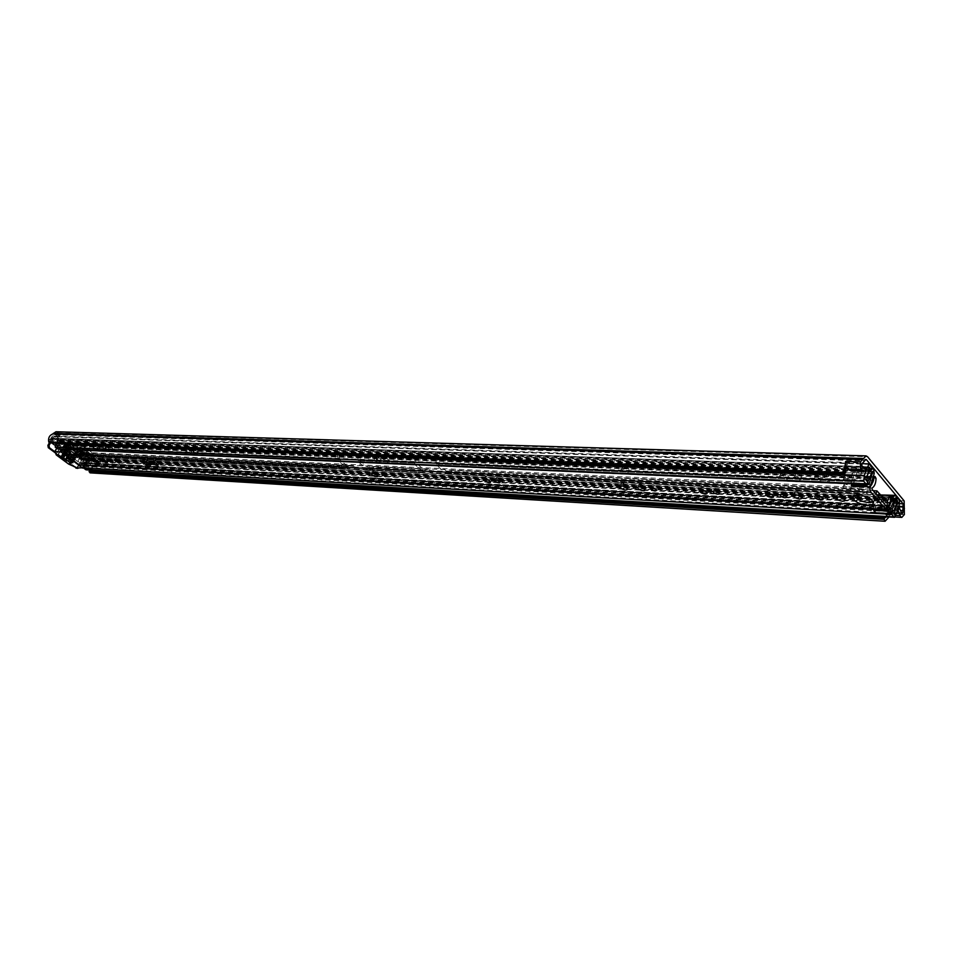 <?xml version="1.0" encoding="UTF-8"?>
<svg xmlns="http://www.w3.org/2000/svg" width="953" height="953" viewBox="0 0 953 953"><rect width="100%" height="100%" fill="white"/><g stroke="black" fill="none" stroke-linecap="round" stroke-linejoin="round"><path stroke-width="0.71" stroke-dasharray="4.76 3.57" d="M83.614 448.351L79.742 446.933L80.612 448.232L84.472 449.649L83.614 448.351M84.603 446.552L80.731 445.122L81.601 446.421L85.472 447.85L84.603 446.552M99.624 447.958L102.972 450.161L99.624 447.958M100.625 446.123L103.972 448.327L100.625 446.123M93.263 447.374L97.587 450.209L93.263 447.374M94.252 445.551L98.588 448.386L94.252 445.551M193.697 451.841L197.211 454.176L193.697 451.841M194.734 449.864L198.248 452.21L194.734 449.864M186.443 451.198L190.981 454.224L186.443 451.198M187.479 449.244L192.006 452.258L187.479 449.244M384.119 459.691L387.931 462.312L384.119 459.691M385.191 457.452L389.003 460.073L385.191 457.452M374.874 458.929L374.029 459.108C374.029 460.573 375.661 461.693 378.949 462.479L379.794 462.3C379.806 460.835 378.162 459.715 374.874 458.929M375.947 456.701L375.101 456.88C375.089 458.345 376.733 459.465 380.009 460.251L380.855 460.073C380.866 458.607 379.234 457.488 375.947 456.701M622.44 469.09L621.094 469.364C620.76 471.056 622.559 472.331 626.49 473.164L627.848 472.891C628.182 471.187 626.383 469.924 622.44 469.09M623.524 466.505L622.178 466.779C621.844 468.483 623.643 469.758 627.574 470.579L628.92 470.305C629.266 468.602 627.467 467.339 623.524 466.505M781.412 475.618L779.661 475.964C779.089 477.81 780.983 479.156 785.355 480.026L787.118 479.669C787.702 477.822 785.796 476.476 781.412 475.618M782.484 472.795L780.733 473.153C780.162 474.999 782.056 476.357 786.428 477.215L788.191 476.857C788.774 475.011 786.868 473.653 782.484 472.795M795.779 476.691L794.397 476.965C793.932 478.406 795.41 479.454 798.817 480.121L800.21 479.847C800.675 478.406 799.198 477.358 795.779 476.691M796.851 473.855L795.469 474.141C795.005 475.571 796.482 476.631 799.889 477.286L801.282 477.012C801.747 475.571 800.27 474.523 796.851 473.855M845.573 478.251L843.631 478.632C842.952 480.526 844.894 481.92 849.457 482.79L851.41 482.409C852.089 480.503 850.136 479.121 845.573 478.251M846.633 475.344L844.703 475.726C844.024 477.632 845.966 479.025 850.517 479.883L852.47 479.502C853.149 477.596 851.208 476.202 846.633 475.344M868.409 479.693L866.861 479.99C866.313 481.479 867.814 482.563 871.387 483.231L872.948 482.933C873.496 481.444 871.983 480.36 868.409 479.693M869.47 476.75L867.921 477.06C867.373 478.549 868.874 479.633 872.448 480.3L874.008 479.99C874.556 478.501 873.043 477.417 869.47 476.75M850.874 470.722L851.351 467.292L847.443 465.695L847.503 463.408L845.883 461.49M890.066 513.762L888.553 511.964L887.469 512.976L885.242 507.401L883.753 509.533L885.813 514.811L887.588 516.562L890.066 513.762L904.302 514.572M88.915 459.036L90.964 459.942L91.941 458.155L89.892 457.249L88.915 459.036L84.46 458.81L54.678 436.569L59.086 436.712L60.349 434.854L59.801 434.056L58.8 435.855L55.882 433.877L51.915 436.677L50.557 438.725L50.664 441.823L49.711 442.907M76.824 449.435L72.964 446.54L69.807 446.516L74.084 449.316L76.824 449.435L78.241 447.553L73.953 444.741L70.796 444.729L75.073 447.529L77.812 447.636M105.271 447.862L109.166 450.829L112.525 450.852L108.154 447.981L105.271 447.862L105.807 446.123L110.167 448.982L113.526 449.006L109.154 446.135L106.271 446.028M827.395 481.837L829.277 481.468C829.92 479.585 827.99 478.203 823.487 477.346L814.732 477.429C814.1 479.299 816.018 480.669 820.497 481.539L827.395 481.837L828.455 478.966L830.337 478.597C830.98 476.703 829.062 475.333 824.548 474.463L815.804 474.558C815.172 476.44 817.09 477.822 821.557 478.68L828.455 478.966M91.464 470.163L93.561 463.337L93.263 461.669L90.964 459.942M58.8 435.855L59.086 436.712M60.099 434.913L55.679 434.771L52.284 437.546L49.342 442.811M59.801 434.056L55.953 431.733M91.941 458.155L94.24 459.882L904.147 500.909M54.678 436.569L53.439 437.582L83.221 459.799L78.932 467.625L77.777 467.554L82.065 459.739L85.436 457.035L89.892 457.249M861.929 463.897L847.265 463.396L845.573 467.244M901.24 512.678L888.315 511.952L886.588 516.86M889.018 517.002L889.888 513.822L888.315 511.952M90.249 472.855C93.585 471.866 95.097 469.376 94.8 465.362L94.24 459.882M904.29 514.644L889.888 513.822M83.221 459.799L84.46 458.81M50.449 442.931L53.439 437.582M73.452 466.291L55.357 452.913M77.777 467.554L76.514 468.316M76.121 467.47L54.976 451.829M847.265 463.396L845.799 461.669M883.753 509.533L896.523 510.236M885.242 507.401L897.214 508.044M851.351 467.292L865.765 467.804M100.315 461.776L99.91 460.394L96.301 457.666L92.334 456.213L96.825 460.228L100.315 461.776M110.095 458.56L113.502 460.775L110.095 458.56M115.766 458.512L120.173 461.407L115.766 458.512M154.255 460.287L153.695 460.394C153.969 461.728 155.577 462.789 158.532 463.587L159.103 463.468C158.829 462.145 157.221 461.085 154.255 460.287M382.772 471.926L386.608 474.546L382.772 471.926M373.481 471.092L372.635 471.258C372.635 472.712 374.279 473.832 377.579 474.63L378.436 474.463C378.436 473.022 376.78 471.89 373.481 471.092M496.942 477.524L496.108 477.691C495.989 478.894 497.323 479.824 500.122 480.455L500.956 480.3C501.075 479.097 499.741 478.168 496.942 477.524M486.328 476.595L485.28 476.81C485.125 478.358 486.852 479.55 490.45 480.372L491.51 480.169C491.653 478.62 489.925 477.429 486.328 476.595M652.853 485.172L651.745 485.387C651.447 486.697 652.865 487.698 655.986 488.353L657.093 488.15C657.391 486.828 655.974 485.839 652.853 485.172M643.108 488.019L645.777 487.948C646.146 486.256 644.323 484.97 640.309 484.112L638.903 484.386L640.487 486.947M625.811 487.352L628.134 487.174C628.492 485.375 626.538 484.005 622.273 483.088L620.82 483.362L622.047 485.804M715.703 488.258L714.476 488.484C714.119 489.842 715.56 490.866 718.812 491.545L720.051 491.307C720.408 489.949 718.967 488.937 715.703 488.258M705.446 491.26L707.936 491.069C708.389 489.318 706.518 488.007 702.337 487.138L700.789 487.436L702.17 489.985M782.973 491.557L781.603 491.808C781.162 493.213 782.639 494.262 786.046 494.952L787.416 494.69C787.869 493.285 786.38 492.236 782.973 491.557M772.085 494.69L774.42 494.416C774.968 492.606 773.062 491.26 768.69 490.378L766.962 490.7L768.201 493.261M800.055 496.12L802.331 495.822C802.926 493.988 800.996 492.63 796.553 491.736L794.742 492.082L795.934 494.643M821.486 497.216L823.726 496.894C824.357 495.048 822.415 493.678 817.9 492.784L816.03 493.13L817.186 495.703M843.512 498.348L845.704 498.002C846.371 496.132 844.418 494.75 839.843 493.845L837.901 494.214L839.033 496.799M873.46 501.993L873.758 501.802C875.462 497.252 870.708 493.88 859.511 491.712L854.698 492.618L853.936 495.393M873.293 476.536L73.25 444.753L74.251 445.909L70.593 451.77L70.701 446.969L66.186 446.778L65.84 451.555L70.367 451.758L68.747 450.555M872.138 488.019L70.593 451.77L68.973 450.566M886.016 505.852L85.746 463.063L87.104 464.23L88.629 462.789L90.213 463.075L90.523 460.966L88.748 460.656L85.52 463.051L87.104 464.23L82.566 463.98L84.078 462.55L85.675 462.824L85.973 460.728L84.198 460.43L80.981 462.813L85.746 463.063L89.201 456.701L876.7 494.81M72.94 444.789L70.331 449.625M87.331 464.242L90.225 458.107L89.201 456.701M64.649 447.993L63.815 446.54L68.342 446.731L69.164 448.184L64.649 447.993L64.816 449.387M63.815 446.54L65.352 445.337L66.186 446.778M65.84 451.555L65.733 452.306L80.445 463.229L80.981 462.813M80.469 465.421L82.566 463.98M106.831 460.847L108.678 460.823L104.282 457.952L102.447 457.988L106.617 461.24M149.609 463.027L152.349 463.027L147.858 460.085L142.652 459.954L144.368 461.883M90.213 463.075L85.675 462.824M90.523 460.966L85.973 460.728M69.164 448.184L69.343 449.578M70.701 446.969L69.879 445.516L65.352 445.337M68.342 446.731L69.879 445.516M80.683 452.067L83.626 453.997L80.683 452.067M81.517 450.543L84.46 452.461L81.517 450.543M844.275 485.494L844.227 483.921L851.255 485.804L851.303 487.364L844.275 485.494M843.381 487.96L843.322 486.399L850.35 488.281L850.398 489.83L843.381 487.96M423.251 472.033L415.294 464.993L412.935 457.273L433.258 457.964L435.533 459.048L437.415 465.957L446.481 473.581L450.292 472.474L450.626 473.581L430.708 472.628L428.159 471.425L424.347 472.521L368.156 469.805L371.944 468.769L372.373 469.829L354.29 468.959L351.848 467.816L348.071 468.84L339.054 461.657L337.017 454.212L355.076 454.915L357.03 455.76L359.126 462.527L367.048 469.341M875.462 493.332L867.218 492.939L865.848 492.165L862.179 493.594L853.59 484.172L851.66 475.023L860.833 475.309L858.57 472.628L859.725 470.139L861.738 472.807L852.578 472.533L854.496 481.682L862.334 490.7L865.991 489.27L868.112 490.473L873.246 490.712M868.767 469.507L58.252 440.048L56.001 438.368L55.048 442.954L59.765 439.357L60.67 439.69L64.852 442.823L66.662 448.172L74.465 453.878L78.015 453.056L353.063 466.112L355.183 467.113L373.266 467.959L373.159 467.041L428.278 469.15L424.478 470.234L416.211 463.039L414.329 456.225L413.197 457.976M357.03 455.76L358.149 454.069L360.031 460.656L367.953 467.47L373.159 467.041M435.318 458.858L436.45 457.071L438.332 463.98L446.6 471.27L450.412 470.174L867.039 489.866M872.317 471.58L857.45 471.02L858.808 472.64M55.977 444.848L55.262 445.444L60.003 445.015L55.977 444.848L59.825 441.215L64.006 444.336L65.828 449.697L73.321 455.284L77.932 454.843L82.339 458.024L81.088 463.515L85.151 463.742L85.222 465.028L81.172 464.814L81.088 463.515M436.236 456.88L434.175 455.987L414.269 455.236L414.114 456.034M859.725 470.139L858.355 468.519L858.891 472.879L855.46 484.219L853.352 486.447M357.935 453.878L355.981 453.032L337.565 452.437L339.959 459.799L347.869 466.529L353.063 466.112M877.296 494.845L879.798 497.537L894.819 498.288M79.063 453.437L83.173 456.511L83.685 459.417L82.923 463.694L86.044 460.954L83.876 459.167L84.71 457.654L896.702 497.692M429.386 469.638L431.602 470.699L451.519 471.628L451.519 470.663M87.485 451.543L86.211 450.59L81.66 450.388L89.189 456.034L93.751 456.261L87.485 451.543L88.558 450.007L86.27 451.853L84.65 454.795L85.675 454.843L87.283 451.901L92.715 455.32M66.662 448.172L82.506 448.851L90.035 454.498L94.597 454.712L88.558 450.007M88.331 449.995L87.057 449.042L86.211 450.59L339.054 461.657M76.538 452.997L77.801 453.938L82.268 454.14L74.763 448.518L73.917 450.054L69.45 449.852L76.955 455.451L81.434 455.665L73.917 450.054L81.66 450.388L82.506 448.851L339.959 459.799M70.725 450.805L71.558 449.28L70.296 448.327L69.45 449.852L65.828 449.697M75.704 454.521L76.609 453.044L76.538 454.843L73.452 460.454L72.464 460.406L75.549 454.795L70.534 450.793M74.155 453.759L77.801 453.938L76.955 455.451L73.321 455.284M92.489 455.308L93.334 453.771M92.298 455.665L90.69 458.607L89.665 458.56L91.285 455.605L93.561 453.783M347.869 466.529L94.597 454.712L93.751 456.261L346.963 468.388M56.799 443.181L58.359 440.62L54.345 440.465L54.369 438.809L865.181 467.578M58.943 445.48L58.395 445.063L58.347 447.279L56.072 445.611L57.764 444.598L56.275 443.49M60.003 445.015L59.944 446.766L58.252 449.101M84.71 457.654L86.89 459.286L86.378 462.681L85.115 463.384L89.177 463.611L86.187 469.853M85.115 463.384L87.557 465.207L88.152 468.542L87.021 469.15L91.071 469.388L86.366 465.886L86.27 468.054L84.102 466.434L85.758 465.433L85.222 465.028M82.982 467.685L83.828 464.54L85.151 463.742M857.45 471.02L854.079 482.897L852.792 483.695M858.57 472.628L859.487 470.139M878.475 495.977L874.044 506.019L888.994 506.829M894.748 498.395L879.524 497.645L875.235 507.735L890.471 508.568M878.249 495.965L878.618 494.905M58.252 440.048L59.098 438.523L872.019 467.065M59.098 438.523L56.036 436.545L54.369 438.809M868.814 466.863L55.965 438.356L868.779 466.875M51.784 442.99L48.889 440.834L48.877 439.345L50.771 438.213L54.345 440.465M55.048 442.954L59.074 443.121L58.395 445.063L57.764 444.598L59.074 443.109L55.048 442.954M87.021 469.15L81.172 464.814M83.876 459.167L896.57 500.218M82.923 463.694L86.985 463.908L86.366 465.886L85.758 465.433L86.973 463.908L82.923 463.694M860.833 475.309L861.738 472.807M890.4 509.116L875.235 507.735M873.675 509.462L874.044 506.019M874.914 512.726L890.793 513.298M875.152 508.283L875.557 512.428M91.071 469.388L87.962 468.888M89.177 463.611L91.619 465.421L92.024 469.126M48.686 439.69L52.689 439.845L54.786 438.344L58.359 440.62M52.689 439.845L52.903 440.989L48.889 440.834M55.798 443.145L52.903 440.989M90.035 454.498L89.189 456.034L81.434 455.665L82.268 454.14L90.035 454.498M89.665 458.56L84.65 454.795M90.69 458.607L85.675 454.843M70.57 451.079L67.46 456.701L68.449 456.749L71.558 451.126L71.546 449.292M68.449 456.749L73.452 460.454M67.46 456.701L72.464 460.406M80.969 456.952L78.194 455.927L78.825 456.856L81.589 457.869L80.969 456.952M79.969 454.76L79.349 453.842L82.113 454.855L82.732 455.772L79.969 454.76M80.945 458.393L76.24 456.642L77.3 458.214L82.006 459.954L80.945 458.393M81.72 456.987L77.014 455.248L78.075 456.809L82.78 458.548L81.72 456.987M64.697 460.251L67.723 454.784L65.149 460.275M70.713 464.23L74.453 457.452L73.047 457.678L69.807 463.563M68.687 464.111L72.321 457.5L75.537 456.928L81.887 459.668L86.985 459.525L83.661 465.6M63.434 458.869L66.412 453.509L63.124 458.619M57.919 454.807L61.445 447.767M58.145 454.938L61.897 448.184L62.279 450.281L69.676 450.614L68.83 445.956L65.876 443.741L59.634 443.085L60.277 450.197L65.96 453.485M68.497 460.442L71.975 454.998L68.95 460.466M72.809 463.194L75.775 457.821L72.499 462.944M62.898 456.296L65.936 450.817L63.351 456.32M67.234 459.072L70.212 453.688L66.913 458.81M61.111 456.213L64.149 450.733L61.564 456.237M71.022 463.098L73.977 457.738L70.701 462.848M74.453 457.452L70.796 464.29M75.537 456.928L84.078 457.345L80.135 458.405L72.714 458.036L68.163 454.807M67.723 454.784L71.82 457.988L70.701 457.928L60.277 450.197M69.557 463.372L73.047 457.678M61.206 448.875L58.085 454.903M66.412 453.509L62.279 450.281M84.078 457.345L86.985 459.525M95.05 458.369L94.418 461.264L91.524 462.622L80.898 454.676L75.358 453.676L76.216 454.867L68.282 454.486L70.212 451.007L78.146 451.365L77.288 450.173L86.783 452.163L95.562 459.155L89.963 459.656L87.569 458.405L80.135 458.405M79.611 458.012L77.693 461.478L85.651 461.907L88.057 463.146L91.071 462.598L92.977 459.084M68.282 454.486L77.693 461.478M75.775 457.821L71.975 454.998M71.523 454.974L75.323 457.797M70.212 453.688L66.388 450.84M65.936 450.817L69.76 453.664M73.977 457.738L64.601 450.757M64.149 450.733L73.524 457.714M72.714 458.036L74.501 457.559M72.642 457.774L71.82 457.988M72.321 457.5L70.701 457.928M61.385 450.245L61.218 449.28M78.849 451.079L82.947 451.889L84.722 453.223L81.505 453.068L78.849 451.079L76.919 454.593L79.587 456.57L82.792 456.737L81.017 455.403L76.919 454.593M89.153 458.798L86.509 456.821L89.737 456.975L91.488 458.298L89.153 458.798L87.247 462.288L89.582 461.8L87.807 460.478L84.603 460.323L87.247 462.288M74.751 456.213L69.855 452.568L75.74 456.261L74.751 456.213L71.999 461.216M68.83 445.956L60.325 445.611M95.562 459.155L94.407 461.276L83.959 453.437L80.898 454.676M83.959 453.437L86.783 452.163M80.433 454.652L82.375 451.138M69.855 452.568L66.817 458.059M70.844 452.615L67.806 458.107M75.74 456.261L72.726 461.752M86.509 456.821L84.603 460.323M89.737 456.975L87.807 460.478M91.488 458.298L89.582 461.8M82.947 451.889L81.017 455.403M84.722 453.223L82.792 456.737M81.505 453.068L79.587 456.57M81.493 456.975L77.372 455.451L78.301 456.821L82.411 458.345L81.493 456.975M80.993 457.893L76.871 456.368L77.801 457.738L81.91 459.251L80.993 457.893M83.495 452.056L81.136 451.186L83.495 452.056M80.802 456.952L78.456 456.082L80.802 456.952M80.743 454.081L82.506 454.724L80.743 454.081M81.898 451.984L83.661 452.639L81.898 451.984M847.67 465.874L862.096 466.386M885.813 514.811L896.201 515.418M50.366 442.704L845.335 473.474M845.144 473.629L50.199 442.8M845.656 472.033L50.664 441.823M50.652 441.799L845.645 471.997M93.263 461.669L900.275 503.684M56.418 434.08L865.336 459.691M85.436 457.035L55.679 434.771M57.43 432.269L867.552 456.737M53.165 436.057L863.061 463.039M54.774 434.759L864.752 460.871M54.94 434.449L864.931 460.37M93.049 465.838L900.394 510.486M93.406 463.634L898 506.77M93.561 463.337L898.453 506.281M94.8 465.362L904.552 509.795M94.895 464.754L904.671 508.807M95.062 464.456L904.838 508.306M82.065 459.739L52.284 437.546M887.291 512.678L901.538 513.488M824.548 474.463L823.487 477.346M821.557 478.68L820.497 481.539M817.65 474.189L816.578 477.06M110.167 448.982L109.166 450.829M109.154 446.135L108.154 447.981M113.05 449.113L112.049 450.948M73.953 444.741L72.964 446.54M75.073 447.529L74.084 449.316M71.213 444.634L70.224 446.433M99.91 460.394L98.909 462.229M852.554 483.802L870.887 484.6M72.333 445.396L872.996 477.56M89.939 458.584L891.591 498.526M87.533 462.658L889.042 505.209M74.251 445.909L876.033 478.382M876.855 494.988L88.76 456.785M891.889 497.74L90.225 458.107M90.166 457.702L891.841 497.085M72.595 444.896L873.246 476.726M80.445 463.229L886.671 506.627M65.733 452.306L872.007 489.246M88.76 462.813L84.221 462.562M89.07 460.704L84.519 460.466M87.235 463.837L82.697 463.599M147.858 460.085L146.833 462.002M151.825 463.134L151.217 464.29M143.164 459.858L142.14 461.764M104.282 457.952L103.281 459.811M108.213 460.918L107.57 462.086M102.912 457.893L101.9 459.751M93.203 457.523L92.834 458.214M96.301 457.666L95.288 459.513M359.126 462.527L415.294 464.993M437.415 465.957L853.59 484.172M445.373 473.093L861.131 492.999M367.953 467.47L424.156 470.091M360.031 460.656L416.211 463.039M438.332 463.98L854.496 481.682M446.278 471.127L862.024 490.521M357.244 455.951L413.411 458.167M435.533 459.048L851.875 475.523M59.825 441.215L872.388 471.473M64.006 444.336L337.171 455.153M436.45 457.071L852.78 473.045M873.687 469.079L858.355 468.519M60.67 439.69L873.603 468.971M64.852 442.823L338.077 453.294M358.149 454.069L414.329 456.225M372.266 468.9L428.481 471.568M78.229 454.95L352.169 467.947M82.339 458.024L894.748 498.383M450.614 472.617L866.146 492.332M83.173 456.511L895.999 495.905M880.679 495.06L895.903 495.798M357.53 456.511L413.697 458.762M435.819 459.644L852.137 476.274M358.137 460.585L414.305 462.979M436.426 463.908L852.673 481.622M371.765 468.793L427.98 471.449M450.114 472.497L865.669 492.201M368.775 469.734L424.978 472.438M447.1 473.498L862.775 493.487M359.138 456.022L415.317 458.25M437.439 459.12L853.709 475.595M359.746 460.085L415.925 462.455M438.046 463.396L854.233 480.943M371.444 466.648L427.659 469.233M449.792 470.258L865.395 489.389M368.454 467.589L424.657 470.21M446.778 471.247L862.501 490.664M339.065 455.224L64.28 444.801L337.457 455.713M339.673 459.239L64.887 448.113L338.077 459.727M351.347 465.719L77.443 453.116L77.765 454.855L351.669 467.84M348.369 466.648L74.632 453.854L74.942 455.605L348.691 468.769M71.38 449.268L76.359 452.985M87.879 467.589L896.344 513.584M86.378 462.681L899.06 505.864M870.792 484.886L855.46 484.219M874.223 473.462L858.891 472.879M867.933 483.493L854.079 482.897M857.509 471.544L872.126 472.092M878.332 495.929L891.758 496.584M56.858 436.843L869.767 464.349M59.944 446.766L868.528 480.443M58.204 442.49L870.982 473.629M59.241 441.656L872.078 472.235M59.443 441.322L872.281 471.664M86.89 459.286L899.668 500.337M83.828 464.54L890.436 508.652M82.006 460.239L893.247 501.945M82.232 458.81L894.224 499.646M82.423 458.464L894.45 499.086M55.893 438.451L868.731 467.03M56.096 445.456L864.609 478.382M56.072 445.611L864.585 478.632M58.312 447.267L866.837 481.301M58.419 447.183L866.706 481.146M57.895 440.727L868.671 470.651M57.942 440.691L868.683 470.591M58.133 440.346L868.743 470.008M86.044 460.954L896.308 502.934M86.068 460.799L896.308 502.696M86.378 467.959L894.581 514.239M86.27 468.054L894.712 514.394M84.126 466.279L892.592 511.594M84.102 466.434L892.568 511.832M83.495 459.822L896.225 501.302M83.507 459.763L896.237 501.195M83.685 459.417L896.439 500.635M866.348 492.57L867.242 490.104M851.672 475.285L852.578 472.795M867.218 492.939L868.112 490.473M851.958 474.963L852.875 472.474M873.627 508.985L887.696 509.76M869.446 486.804L854.102 486.125M853.828 483.254L867.659 483.85M87.557 465.207L91.619 465.421M88.152 468.542L92.215 468.781M48.877 439.345L52.891 439.488M51.831 438.594L55.846 438.737M91.285 455.605L86.27 451.853M71.558 451.126L76.538 454.843M352.384 468.126L353.265 466.291M337.862 453.116L336.957 454.974M373.362 467.22L372.468 469.09M372.373 469.829L373.266 467.959M355.183 467.113L354.29 468.959M337.017 454.212L337.922 452.353M355.981 453.032L355.076 454.915M428.695 471.759L429.589 469.817M451.722 470.853L450.817 472.807M431.602 470.699L430.708 472.628M450.626 473.581L451.519 471.628M434.175 455.987L433.258 457.964M413.352 457.19L414.269 455.236M81.887 459.668L77.348 467.947M76.859 467.792L81.398 459.525M59.503 443.193L56.692 448.244M56.751 448.279L59.634 443.085M82.566 468.245L87.116 459.93M64.828 443.276L61.528 449.244M62.791 449.292L65.876 443.741M65.662 460.502L68.676 455.034M67.782 454.998L64.875 460.251M73.131 457.333L69.224 464.421M59.932 448.291L56.251 454.926M55.965 454.617L59.92 447.505M62.66 458.286L65.447 453.259M66.341 453.294L63.315 458.762M75.704 457.619L72.69 463.087M69.462 460.692L72.488 455.224M71.594 455.177L68.676 460.454M72.035 462.598L74.81 457.571M70.141 453.473L67.115 458.953M63.863 456.558L66.901 451.067M66.007 451.031L63.089 456.308M66.46 458.476L69.247 453.437M73.905 457.523L70.903 462.991M62.076 456.463L65.114 450.983M64.22 450.948L61.302 456.225M70.248 462.503L73.012 457.488M85.651 461.907L87.569 458.405M86.926 462.693L88.843 459.203M89.963 459.656L88.057 463.146M94.013 461.55L95.288 459.203M86.33 452.985L94.597 459.191M84.674 451.234L83.387 453.58M75.358 453.676L77.288 450.173M77.324 450.578L75.394 454.093M78.146 451.365L76.216 454.867M86.175 462.134L88.093 458.643M76.157 454.652L78.086 451.15M80.731 445.122L79.742 446.933M100.268 446.195L99.267 448.029M93.811 445.647L92.81 447.469M194.293 449.959L193.268 451.925M186.919 449.363L185.883 451.317M384.524 457.595L383.463 459.834M375.101 456.88L374.029 459.108M622.178 466.779L621.094 469.364M780.733 473.153L779.661 475.964M795.469 474.141L794.397 476.965M844.703 475.726L843.631 478.632M867.921 477.06L866.861 479.99M887.791 513.167L902.038 513.977M55.882 433.877L865.92 459.417M60.349 434.854L59.336 436.665M887.588 516.562L895.355 517.014M830.337 478.597L829.277 481.468M815.804 474.558L814.732 477.429M874.008 479.99L872.948 482.933M852.47 479.502L851.41 482.409M801.282 477.012L800.21 479.847M788.191 476.857L787.118 479.669M628.92 470.305L627.848 472.891M380.855 460.073L379.794 462.3M389.003 460.073L387.931 462.312M192.006 452.258L190.981 454.224M198.248 452.21L197.211 454.176M105.807 446.123L104.806 447.97M113.526 449.006L112.525 450.852M98.588 448.386L97.587 450.209M103.972 448.327L102.972 450.161M85.472 447.85L84.472 449.649M78.241 447.553L77.253 449.339M70.796 444.729L69.807 446.516M100.768 461.681L99.851 463.372M109.738 458.631L108.725 460.49M115.289 458.607L114.277 460.49M153.695 460.394L152.671 462.324M382.105 472.057L381.033 474.32M372.635 471.258L371.563 473.51M496.108 477.691L495.012 480.109M485.28 476.81L484.184 479.216M651.745 485.387L650.649 488.031M638.903 484.386L637.819 487.019M620.82 483.362L619.724 485.97M714.476 488.484L713.392 491.236M700.789 487.436L699.693 490.164M781.603 491.808L780.519 494.655M766.962 490.7L765.878 493.523M794.742 492.082L793.658 494.941M816.03 493.13L814.958 496.025M837.901 494.214L836.829 497.144M854.698 492.618L853.626 495.572M73.25 444.753L873.317 476.452M80.612 463.289L886.838 506.722M88.748 460.656L84.198 460.43M88.629 462.789L84.078 462.55M845.704 498.002L844.989 499.956M823.726 496.894L822.999 498.86M802.331 495.822L801.592 497.788M774.42 494.416L773.669 496.382M787.416 494.69L786.594 496.858M707.936 491.069L707.15 493.046M720.051 491.307L719.193 493.463M628.134 487.174L627.324 489.103M645.777 487.948L644.967 489.913M657.093 488.15L656.224 490.283M491.51 480.169L490.628 482.111M500.956 480.3L500.027 482.361M378.436 474.463L377.531 476.357M386.608 474.546L385.667 476.524M159.103 463.468L158.174 465.207M152.349 463.027L151.42 464.778M142.652 459.954L141.628 461.871M120.173 461.407L119.244 463.122M113.502 460.775L112.549 462.527M108.678 460.823L107.749 462.527M102.447 457.988L101.447 459.834M92.334 456.213L91.333 458.059M81.231 450.602L80.386 452.139M843.322 486.399L844.227 483.921M371.944 468.769L428.159 471.425M450.292 472.474L865.848 492.165M368.156 469.805L424.347 472.521M446.481 473.581L862.179 493.594M372.051 466.565L428.278 469.15M450.412 470.174L865.991 489.27M368.275 467.601L424.478 470.234M446.6 471.27L862.334 490.7M77.932 454.843L351.848 467.816M74.358 455.665L348.071 468.84M78.015 453.056L351.955 465.648M74.465 453.878L348.19 466.672M56.036 436.545L862.155 463.658M59.694 441.168L872.543 471.401M58.347 447.279L866.873 481.325M59.765 439.357L871.542 468.399M86.306 468.066L894.748 514.406M851.66 475.023L852.578 472.533M850.398 489.83L851.303 487.364M894.927 498.24L879.702 497.478M50.771 438.213L54.786 438.344M55.262 445.444L59.289 445.599M87.342 469.269L91.393 469.507M76.609 453.044L71.63 449.328M75.561 454.521L70.582 450.805M373.647 467.887L372.754 469.758M337.565 452.437L336.659 454.283M413.852 455.331L412.935 457.273M451.972 471.532L451.067 473.498M84.46 452.461L83.626 453.997M79.349 453.842L78.194 455.927M77.014 455.248L76.24 456.642M56.668 448.22L59.515 443.109M84.114 465.624L87.247 459.906M70.939 464.456L74.81 457.428M64.637 460.263L67.651 454.807M63.458 458.929L66.472 453.497M72.833 463.253L75.835 457.809M68.437 460.454L71.451 454.986M67.258 459.132L70.272 453.664M62.838 456.308L65.876 450.829M71.046 463.158L74.036 457.714M61.052 456.225L64.089 450.745M75.12 453.699L77.062 450.185M76.288 454.855L78.217 451.353M82.78 458.548L82.006 459.954M82.732 455.772L81.589 457.869M77.372 455.451L76.871 456.368M81.136 451.186L78.456 456.082M83.661 452.639L82.506 454.724M81.493 451.4L80.35 453.485M84.019 452.842L81.339 457.726M82.411 458.345L81.91 459.251"/><path stroke-width="1.43" d="M884.896 521.22L90.047 472.855L89.105 471.461L91.464 470.163M89.105 471.664L884.158 519.373L885.075 521.267L889.018 517.002M844.632 473.82L49.711 442.907L48.746 442.049L843.655 472.45L844.632 473.82L845.656 472.033L845.573 467.244M865.276 471.258L850.874 470.722L846.347 468.685L845.883 461.49L860.309 461.967L860.762 469.21L865.276 471.258L865.765 467.804L861.857 466.208L861.929 463.897L865.92 459.417L866.468 459.727L903.122 503.839L902.789 512.774L902.038 513.977L899.501 508.175L898.012 510.32L900.68 516.729L901.836 517.396L904.29 514.644M884.158 519.373L89.105 471.461M89.653 470.794L884.741 517.944L886.588 516.86M860.309 461.967L866.051 455.879L867.552 456.737L904.147 500.909L904.361 514.644M866.003 455.879L55.953 431.733L52.772 433.96C49.401 435.307 48.055 438.011 48.746 442.049M845.799 461.669L843.655 472.45M845.573 461.407L860.237 461.883M55.357 452.913L48.293 447.696L47.876 445.42L49.342 442.811M47.876 445.42L49.032 445.468L50.449 442.931M75.871 468.078L77.669 468.376L73.452 466.291M49.032 445.468L49.449 447.743L48.293 447.696M77.026 468.137L76.121 467.47M54.976 451.829L49.449 447.743M77.669 468.376L78.634 468.018M89.677 470.794L884.753 517.944L884.158 519.028M896.523 510.236L898.012 510.32M897.214 508.044L899.501 508.175M99.315 463.611L98.909 462.229L95.288 459.513L91.333 458.059L95.812 462.074L99.315 463.611M109.083 460.418L112.49 462.646L109.083 460.418M114.741 460.394L119.161 463.277L114.741 460.394M153.23 462.217L152.671 462.324C152.945 463.658 154.553 464.719 157.507 465.517L158.079 465.398C157.805 464.075 156.197 463.015 153.23 462.217M381.688 474.189L385.536 476.81L381.688 474.189M372.397 473.343L371.563 473.51C371.563 474.951 373.207 476.071 376.506 476.869L377.364 476.714C377.352 475.273 375.708 474.141 372.397 473.343M495.846 479.955L495.012 480.109C494.893 481.313 496.239 482.242 499.027 482.885L499.872 482.73C499.991 481.527 498.645 480.598 495.846 479.955M485.244 479.014L484.184 479.216C484.041 480.765 485.768 481.956 489.365 482.79L490.426 482.587C490.569 481.039 488.841 479.847 485.244 479.014M651.757 487.829L650.649 488.031C650.363 489.354 651.781 490.342 654.902 491.009L656.009 490.807C656.295 489.485 654.878 488.496 651.757 487.829M639.213 486.757L637.819 487.019C637.45 488.71 639.284 489.985 643.287 490.843L644.693 490.581C645.05 488.889 643.227 487.614 639.213 486.757M640.487 486.947L643.108 488.019M621.177 485.696L619.724 485.97C619.367 487.769 621.32 489.139 625.573 490.068L627.038 489.782C627.396 487.984 625.442 486.626 621.177 485.696M622.047 485.804L625.811 487.352M714.619 490.998L713.392 491.236C713.023 492.594 714.476 493.606 717.728 494.285L718.967 494.059C719.324 492.701 717.871 491.677 714.619 490.998M701.241 489.866L699.693 490.164C699.24 491.903 701.11 493.213 705.28 494.095L706.84 493.797C707.293 492.058 705.434 490.747 701.241 489.866M702.17 489.985L705.446 491.26M781.889 494.404L780.519 494.655C780.078 496.06 781.555 497.097 784.962 497.788L786.344 497.537C786.785 496.132 785.296 495.084 781.889 494.404M767.606 493.201L765.878 493.523C765.319 495.334 767.236 496.68 771.596 497.561L773.336 497.24C773.896 495.441 771.978 494.095 767.606 493.201M768.201 493.261L772.085 494.69M795.469 494.607L793.658 494.941C793.063 496.763 794.981 498.133 799.424 499.027L801.247 498.693C801.842 496.858 799.924 495.5 795.469 494.607M795.934 494.643L800.055 496.12M816.828 495.679L814.958 496.025C814.327 497.871 816.268 499.241 820.771 500.134L822.653 499.801C823.285 497.954 821.343 496.573 816.828 495.679M817.186 495.703L821.486 497.216M838.771 496.787L836.829 497.144C836.162 499.003 838.116 500.385 842.69 501.29L844.632 500.933C845.299 499.062 843.345 497.68 838.771 496.787M839.033 496.799L843.512 498.348M858.427 494.69L853.626 495.572C851.946 500.111 856.676 503.47 867.814 505.65L872.698 504.768C874.389 500.23 869.636 496.858 858.427 494.69M853.936 495.393C856.592 499.336 861.572 501.766 868.874 502.696L873.46 501.993M886.016 505.852L887.219 505.912L886.671 506.627L872.007 489.246L872.138 488.019C874.604 486.387 875.914 483.183 876.033 478.382L875.045 476.524L874.377 476.774L871.733 484.636C869.744 486.721 869.47 489.258 870.923 492.236L886.635 510.189L79.456 465.04L64.733 454.116L64.232 450.352L68.973 450.566L70.141 449.685L852.554 483.802M886.635 510.189L891.889 497.74L890.9 495.5L876.855 494.988M887.219 505.912C887.064 501.207 888.136 497.776 890.447 495.655M64.232 450.352L64.816 449.387M107.201 462.777L103.281 459.811L101.447 459.834L105.819 462.693L107.57 462.086M150.812 465.052L146.833 462.002L141.628 461.871L146.107 464.814L150.812 465.052L151.217 464.29M144.368 461.883L149.609 463.027M69.343 449.578L69.009 450.245L64.482 450.054M868.767 469.507L871.102 469.591L872.019 467.065L868.933 463.885L864.3 475.487L863.668 481.182L865.92 483.838L866.73 484.303L872.317 471.58M871.102 469.591L868.731 467.03C868.933 472.676 867.564 476.464 864.609 478.382L866.944 481.158C866.718 475.881 867.969 472.414 870.72 470.722L872.674 468.435L873.603 468.971L874.223 473.462L870.792 484.886L869.446 486.804L853.352 486.447L851.613 485.482L851.494 484.267L866.837 484.934L869.16 483.91L872.781 471.592M894.819 498.288L894.724 502.028L892.342 508.759L891.674 514.346L893.831 516.895L894.569 517.324L896.344 513.584L899.06 505.864L899.668 500.337L897.512 497.74L896.57 500.218M877.296 494.845L875.462 493.332M888.994 506.829L893.569 496.68L895.081 495.322L895.999 495.905L896.225 501.302C896.451 506.436 895.236 509.867 892.592 511.594L894.819 514.251C894.641 508.723 895.963 504.995 898.774 503.065L896.63 500.23M880.298 494.607L876.939 490.878L873.246 490.712M866.73 484.303L58.252 449.101L55.214 447.148L55.75 443.693L56.799 443.181M894.569 517.324L86.187 469.853L82.982 467.685M890.15 513.596L874.914 512.726L873.746 510.32L888.994 511.165L890.15 513.596L890.793 513.298L890.471 508.568L895.022 498.3M878.857 494.917L879.369 493.499M879.011 494.929L895.081 495.322M878.618 494.905L879.131 493.487M54.535 445.027L51.784 442.99M896.702 497.692L897.512 497.74M876.045 493.356L876.939 490.878M889.28 506.841L888.994 511.165M873.675 509.462L873.746 510.32M851.613 485.482L866.956 486.161L866.837 484.934M866.956 486.161L868.695 487.138M852.792 483.695L851.494 484.267M77.348 467.947L68.687 464.111L56.251 454.926L54.881 451.436L61.23 452.115L82.434 467.84L77.348 467.947M70.701 462.848L61.183 456.416L70.248 462.503M62.934 458.941L62.66 458.286M57.573 454.724L63.386 458.965M57.847 455.331L62.421 458.715M66.817 458.059L72.726 461.752L66.817 458.059M896.201 515.418L900.061 515.633M902.789 512.774L901.24 512.678M900.275 503.684L903.122 503.839M865.336 459.691L866.468 459.727M900.394 510.486L902.789 510.617M898 506.77L903.206 507.044M898.453 506.281L903.373 506.543M52.772 433.96L862.715 459.596M53.225 433.591L863.192 458.989M53.392 433.293L863.37 458.488M847.193 469.317L861.607 469.841M870.887 484.6L871.733 484.636M872.996 477.56L874.092 477.596M874.723 476.595L873.293 476.536M873.246 476.726L874.377 476.774M79.456 465.04L885.611 509.593M64.733 454.116L870.923 492.236M147.119 462.896L146.107 464.814M106.617 461.24L105.819 462.693M96.646 460.537L95.812 462.074M92.834 458.214L92.203 459.358M865.181 467.578L867.147 467.649M55.75 443.693L864.3 475.487M869.41 483.552L867.933 483.493M872.126 472.092L872.841 472.128M891.758 496.584L893.569 496.68M55.214 447.148L863.668 481.182M57.454 448.803L865.92 483.838M85.448 469.567L893.831 516.895M83.268 467.959L891.674 514.346M890.436 508.652L892.342 508.759M893.247 501.945L894.724 502.028M894.224 499.646L894.986 499.694M894.45 499.086L895.177 499.122M868.671 470.651L870.72 470.722M868.683 470.591L870.768 470.663M868.743 470.008L870.982 470.091M896.308 502.934L898.774 503.065M896.308 502.696L898.798 502.815M887.696 509.76L888.863 509.819M867.659 483.85L869.16 483.91M56.692 448.244L54.929 451.412M55 451.412L56.751 448.279M83.661 465.6L82.434 467.84M61.528 449.244L60.194 451.651M61.23 452.115L62.791 449.292M895.355 517.014L901.836 517.396M90.047 472.855L885.075 521.267M873.317 476.452L875.045 476.524M876.7 494.81L890.9 495.5M873.579 502.314L872.698 504.768M844.989 499.956L844.632 500.933M822.999 498.86L822.653 499.801M801.592 497.788L801.247 498.693M773.669 496.382L773.336 497.24M786.594 496.858L786.344 497.537M707.15 493.046L706.84 493.797M719.193 493.463L718.967 494.059M627.324 489.103L627.038 489.782M644.967 489.913L644.693 490.581M862.155 463.658L868.933 463.885M871.542 468.399L872.674 468.435M54.881 451.436L56.668 448.22M82.72 468.173L84.114 465.624"/></g></svg>
